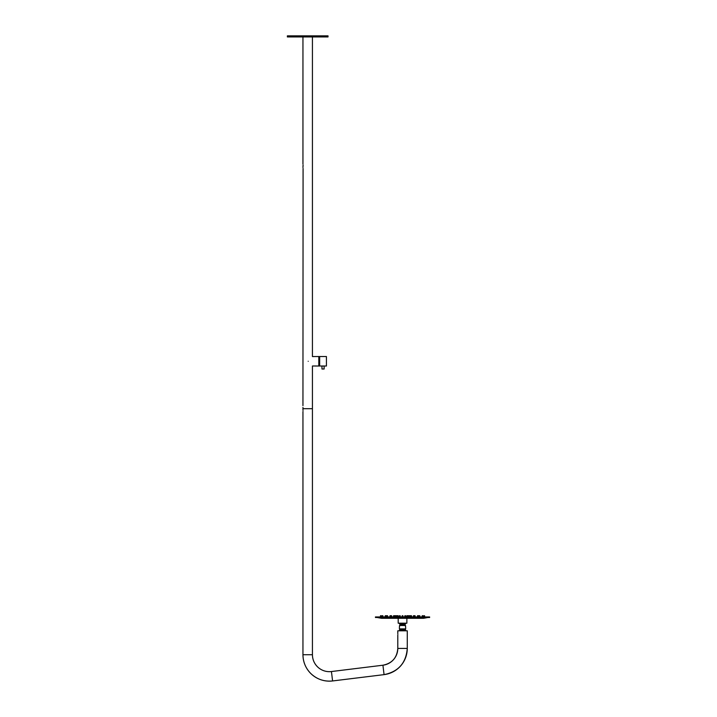 <?xml version="1.0" encoding="UTF-8"?>
<svg xmlns="http://www.w3.org/2000/svg" width="717" height="717" viewBox="0 0 717 717"><rect width="100%" height="100%" fill="white"/><g stroke="black" fill="none" stroke-linecap="round" stroke-linejoin="round"><path stroke-width="1.08" d="M398.195 618.305L398.195 623.181L406.871 623.181L406.871 618.305M377.061 617.489L381.534 618.305L423.532 618.305L428.004 617.489M380.512 615.733L381.193 615.733L380.512 615.733L380.377 616.952L375.439 616.952L375.439 617.489L429.626 617.489L429.626 616.952L419.938 616.952M419.131 615.733L419.803 615.733L419.131 615.733L418.925 616.952L417.518 615.733L418.181 615.733M418.378 616.952L417.321 616.952L417.518 615.733L417.321 616.952L415.197 616.952M414.148 615.831L413.969 616.952L413.261 616.952L413.458 615.733L415.062 615.733L413.458 615.733L414.139 615.733L413.458 615.733L413.261 616.952L411.253 616.952L411.164 615.733L410.491 615.733L411.164 615.733M408.591 616.952L407.623 616.952L407.534 615.733L406.862 615.733L407.534 615.733M406.772 616.952L405.714 616.952M404.899 615.733L405.58 615.733L404.899 615.733L404.702 616.952L402.793 616.952L402.873 615.733L402.192 615.733L402.873 615.733L402.192 615.733L402.873 615.733L402.192 615.733L402.873 615.733L402.192 615.733L402.873 615.733L402.192 615.733L402.873 615.733L402.192 615.733L402.873 615.733L402.192 615.733L402.873 615.733L402.192 615.733L402.873 615.733L402.192 615.733L402.873 615.733L402.192 615.733L402.873 615.733L403.071 616.952M402.273 616.952L400.301 616.952M399.486 615.733L400.158 615.733L399.486 615.733L399.342 616.952L397.81 616.952M396.725 616.952L396.922 615.733L398.204 615.733L396.922 615.733L397.11 616.952L395.99 616.952M394.18 616.952L391.607 616.952M390.003 615.733L390.899 615.733L390.003 615.733L389.86 616.952L387.055 616.952M386.346 616.952L386.544 615.733L387.538 615.733L386.544 615.733L386.069 616.952M385.262 615.733L385.934 615.733L385.262 615.733L385.119 616.952L382.842 616.952M381.964 616.952L382.17 615.733L382.842 615.733L382.17 615.733L382.842 615.733L382.17 615.733L382.161 616.952L381.327 616.952M375.439 616.952L426.31 616.952M404.764 616.952L405.786 616.952L405.58 615.733M408.475 616.952L408.672 615.733L409.353 615.733L408.672 615.733L409.353 615.733L408.672 615.733L408.475 616.952L411.253 616.952M422.017 616.952L422.223 615.733L422.896 615.733L422.223 615.733L422.896 615.733L422.223 615.733L422.017 616.952M423.872 615.733L424.545 615.733L423.872 615.733L423.729 616.952M380.377 616.952L381.399 616.952L381.193 615.733M382.161 616.952L383.048 616.952L382.842 615.733L383.048 616.952M393.364 616.952L393.57 615.733L394.574 615.733L393.57 615.733L393.364 616.952L395.506 616.952L395.712 615.733L396.393 615.733L395.712 615.733L396.393 615.733L395.712 615.733L395.569 616.611L395.417 615.733L394.744 615.733L395.417 615.733M401.986 616.952L402.192 615.733L401.986 616.952L402.192 615.733L401.986 616.952L402.192 615.733L401.986 616.952L402.192 615.733L401.986 616.952L402.192 615.733L401.986 616.952L402.793 616.952M410.402 616.952L410.491 615.733L410.402 616.235L409.64 615.733L410.321 615.733M418.988 616.952L420.01 616.952L419.803 615.733M413.969 616.952L415.268 616.952L415.062 615.733M414.847 615.733L415.026 616.952M406.656 616.952L406.862 615.733L406.656 616.952L407.623 616.952M409.64 615.733L409.434 616.952M390.406 616.952L391.805 616.952L391.607 615.733L390.926 615.733L391.607 615.733L390.926 615.733L391.607 615.733L391.805 616.952M386.544 616.952L386.866 615.733M389.86 616.952L390.218 615.733L390.899 615.733L390.227 615.733M385.119 616.952L386.14 616.952L385.934 615.733M397.11 616.952L397.523 615.733M399.342 616.952L400.364 616.952L400.158 615.733M418.513 615.733L417.841 615.733L418.513 615.733L417.841 615.733L418.513 615.733L418.719 616.952L418.513 615.733M411.477 615.733L410.814 615.733L411.477 615.733M408.125 615.733L407.462 615.733L408.125 615.733M399.548 626.73L399.548 625.511L405.508 625.511L405.508 626.73M399.548 625.511L405.266 625.511M399.414 626.73L399.414 628.899L405.652 628.899L405.652 626.73M405.508 625.376L404.971 624.839L400.095 624.839L399.548 625.376M400.095 624.839L400.095 624.265L404.675 624.265M404.971 624.839L404.971 624.265A4.338 4.338 0 0 0 406.073 623.181M399.683 628.899L399.683 629.714L405.374 629.714L405.374 628.899M404.029 629.714L399.548 629.714L399.548 630.799L397.792 630.799L402.533 630.799C406.862 630.799 406.862 630.799 402.533 630.799C398.195 630.799 398.195 630.799 402.533 630.799L407.274 630.799L405.508 630.799L405.508 629.714L404.029 629.714M405.508 629.849L399.548 629.849M405.508 630.799L398.329 630.799L405.508 630.799M324.192 366.02L319.657 366.02L326.432 366.02L326.432 356.537L326.432 366.02L324.192 366.02M321.96 366.002L321.96 369.004L324.129 369.004L324.129 366.002M319.657 356.537L326.432 356.537L319.657 356.537L319.657 366.02L319.657 356.537M287.374 36.934L328.019 36.934L328.019 35.85L287.374 35.85L287.374 36.934M302.95 407.426L302.95 408.699L312.433 408.699L312.433 365.993L319.477 366.02L319.477 356.537L318.805 356.537L318.805 366.02L318.805 356.537L312.433 356.564L312.433 36.934M302.95 405.634L303.076 168.459M302.95 167.491L303.076 164.991M302.95 164.023L302.95 36.934M397.792 635.154L397.792 648.41L407.274 648.41A26.421 26.421 -45 0 1 384.07 674.634L382.923 665.215C392.091 663.35 397.048 657.749 397.792 648.41A16.939 16.939 -45 0 1 382.923 665.215L331.433 671.542A16.939 16.939 -45 0 1 312.433 654.729L302.95 654.729C303.058 661.979 305.639 668.208 310.694 673.415A26.421 26.421 -45 0 1 302.95 654.729L302.95 411.755M397.881 634.321C397.783 635.405 397.783 635.405 397.881 634.321C397.783 633.236 397.783 633.236 397.881 634.321C397.783 633.236 397.783 633.236 397.881 634.321M303.049 410.868C302.941 409.703 302.941 409.703 303.049 410.868C302.941 412.024 302.941 412.024 303.049 410.868M303.425 408.699L311.958 408.699M317.398 666.702C314.154 663.368 312.504 659.38 312.433 654.729L312.433 408.699L302.95 408.699L302.95 409.972M331.433 671.542L332.589 680.953A26.421 26.421 -45 0 1 310.694 673.415C316.833 679.286 324.129 681.804 332.589 680.953L384.07 674.634C398.392 671.712 406.118 662.974 407.274 648.41L407.274 630.799M308.202 361.278C313.356 367.203 313.356 367.203 308.202 361.278C313.356 355.354 313.356 355.354 308.202 361.278M400.391 624.265A4.338 3.809 -90 0 1 399.423 623.181M406.727 648.41L398.329 648.41M422.896 615.733L423.102 616.952L422.896 615.733M424.545 615.733L424.751 616.952M394.78 616.952L394.744 615.733M387.538 615.733L387.745 616.952L387.538 615.733M393.902 615.733L393.696 616.952M411.495 615.733L411.692 616.952L411.495 615.733M398.204 615.733L398.41 616.952L398.204 615.733M396.393 615.733L396.591 616.952L396.393 615.733M390.908 615.831L391.097 616.952M408.143 615.733L408.34 616.952L408.143 615.733M398.993 623.181A4.338 4.338 0 0 0 400.095 624.265M405.894 630.799L399.172 630.799M397.792 633.487L397.792 630.799"/></g></svg>
